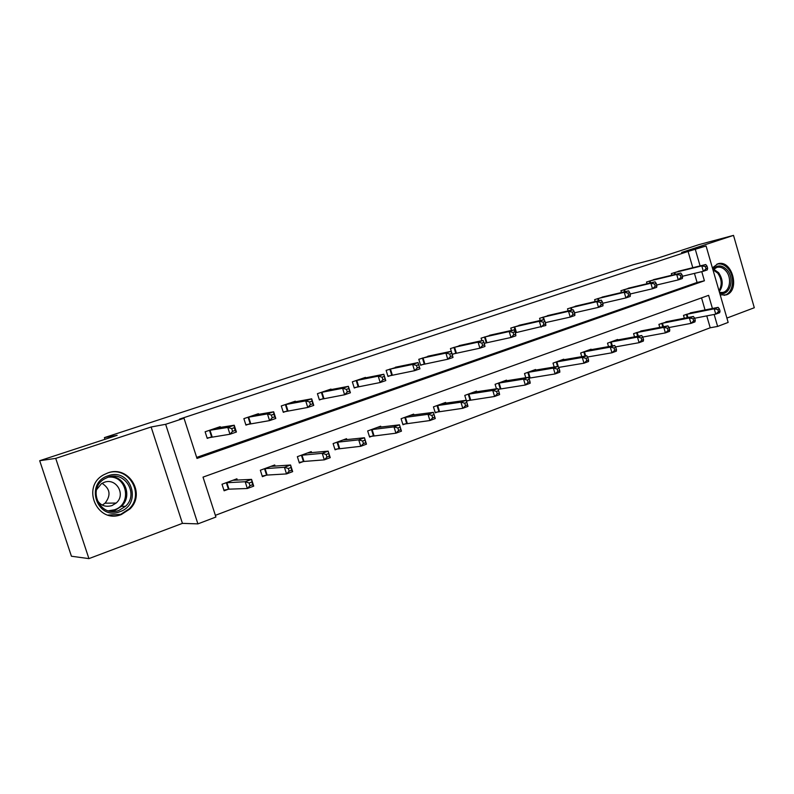 <?xml version="1.0" encoding="UTF-8"?>
<svg xmlns="http://www.w3.org/2000/svg" width="794" height="794" viewBox="0 0 794 794"><rect width="100%" height="100%" fill="white"/><g stroke="black" fill="none" stroke-linecap="round" stroke-linejoin="round"><path stroke-width="1.19" d="M121.393 514.492L129.898 508.984C146.215 493.689 128.628 464.778 107.756 472.966L103.964 474.663C80.581 486.553 97.354 524.556 121.393 514.492M720.198 294.872L726.312 294.872C740.564 290.515 732.028 259.043 717.855 263.816L712.407 267.886M712.426 308.499L708.615 295.338L203.026 477.125L215.908 517.033L197.905 523.881L165.648 424.304L184.019 418.24L196.991 458.436L704.407 280.788L701.757 271.647M182.431 523.365L151.128 426.993L55.729 458.386L39.7 460.709L71.43 556.237L88.928 558.619L182.431 523.365L197.905 523.881M726.907 318.076L754.3 307.744L733.517 235.381L681.649 252.452L706.074 245.991L728.158 322.424L717.627 326.433L714.153 314.464M215.363 515.336L710.213 327.773L717.627 326.433M55.729 458.386L88.928 558.619M39.7 460.709L117.155 435.32L104.391 437.623L633.235 264.72L656.251 258.626L698.928 244.631L733.517 235.381M104.391 437.623L104.947 439.32M710.213 327.773L706.769 315.893M705.052 309.968L701.539 297.879M692.914 312.399L683.505 315.367L684.349 318.245M668.578 321.332L658.901 324.369L659.794 327.416M643.547 330.512L633.582 333.639L634.535 336.864M617.782 339.981L617.633 339.475L607.519 343.177L608.532 346.601M591.252 349.717L591.093 349.191L580.672 353.002L581.764 356.645M563.919 359.761L563.75 359.196L553.021 363.126L554.182 367.017M535.761 370.113L535.573 369.508L524.506 373.557L525.767 377.736M506.721 380.792L506.522 380.137L495.099 384.316L496.468 388.802M498.146 389.586L499.942 388.931M476.757 391.809L476.549 391.105L464.768 395.422L466.554 401.258L469.74 400.077M445.841 403.183L445.613 402.429L433.445 406.875L435.271 412.811L438.566 411.59M413.922 414.934L413.664 414.121L401.099 418.716L402.965 424.74L406.369 423.48M380.941 427.083L380.663 426.199L367.672 430.953L369.587 437.067L373.101 435.767M346.849 439.658L346.541 438.685L333.113 443.598L335.068 449.811L338.701 448.471M311.595 452.669L311.248 451.597L297.353 456.679L299.358 463.001L303.119 461.612M275.111 466.147L274.734 464.966L260.343 470.227L262.397 476.658L266.288 475.219M266.566 475.11L267.092 474.921M237.337 480.132L236.91 478.802L222.002 484.261L224.107 490.791L228.146 489.303M228.424 489.203L228.93 489.015M692.795 267.717L688.07 251.45L179.513 419.103L184.019 418.24M196.664 457.404L697.072 282.475L694.442 273.394M680.776 270.675L671.337 273.612L671.803 275.23M656.211 279.022L646.495 282.039L647.001 283.756M630.932 287.617L620.928 290.713L621.464 292.529M604.909 296.46L594.617 299.646L595.182 301.571M578.121 305.571L567.511 308.836L568.117 310.891M550.51 314.96L539.573 318.315L540.238 320.508M522.065 324.637L510.78 328.081L511.485 330.433M545.706 323.823L545.002 321.471L543.106 322.116L543.811 324.468L545.706 323.823L545.825 325.49L515.524 332.746M492.727 334.611L481.085 338.165L481.849 340.686M484.231 343.465L485.958 342.879M462.455 344.914L450.436 348.556L452.233 354.432L455.448 353.33M431.221 355.543L418.795 359.295L420.631 365.26L423.956 364.118M398.955 366.53L386.122 370.381L387.998 376.435L391.432 375.264M365.617 377.884L365.468 377.388L352.338 381.835L354.263 387.998L357.816 386.777M331.158 389.636L330.989 389.08L317.421 393.685L319.387 399.948L323.059 398.687M295.517 401.784L295.328 401.178L281.284 405.952L283.299 412.304L287.1 411.004M258.626 414.379L258.417 413.704L243.877 418.637L245.942 425.108L249.872 423.758M250.16 423.659L250.686 423.48M220.434 427.42L220.186 426.676L205.12 431.787L207.234 438.367L211.313 436.968M211.601 436.869L212.107 436.69M151.128 426.993L165.648 424.304M688.07 251.45L706.074 245.991M700.1 265.93L695.346 249.534M697.072 282.475L704.407 280.788M707.623 268.223L706.997 266.069L705.419 266.615L706.035 268.769L707.623 268.223L707.275 269.91L703.335 271.27L701.777 265.891L673.878 272.749M705.419 266.615L701.777 265.891L705.727 264.541L678.185 271.29M706.035 268.769L703.335 271.27L682.463 276.262M706.997 266.069L705.727 264.541M720.029 311.139L719.414 308.995L717.845 309.581L718.461 311.714L720.029 311.139L719.662 312.697L715.751 314.146L714.203 308.806L718.113 307.357L690.294 312.886M694.671 318.235L715.751 314.146L718.461 311.714M686.016 314.454L714.203 308.806L717.845 309.581M718.113 307.357L719.414 308.995M712.823 269.335C717.31 264.591 722.093 264.839 727.185 270.079C735.264 279.022 729.656 296.589 719.711 293.165M719.493 292.43L722.699 292.45C730.023 291.239 732.058 277.761 725.994 270.962C723.225 267.786 720.178 266.586 716.853 267.35L712.982 269.91M723.989 295.338L723.989 295.338C733.12 293.879 735.681 277.126 728.148 268.67C724.743 264.759 720.982 263.261 716.873 264.164M716.456 281.93L715.344 278.079M108.063 475.814C130.891 467.08 143.029 504.25 119.844 511.703C96.947 521.033 84.372 482.97 108.063 475.814M119.021 510.373L125.502 506.314C139.109 494.265 125.045 470.485 108.123 477.174L104.679 478.792C86.536 488.667 100.074 518.264 119.021 510.373M102.049 483.308C110.187 488.687 111.19 495.307 105.036 503.188L102.257 505.093M96.55 498.95C99.836 505.222 104.947 507.445 111.875 505.629L116.152 503.059C126.186 494.761 116.311 477.512 104.213 482.325L101.453 483.675L96.461 489.829M108.093 515.058L120.718 514.353L129.154 508.894C145.173 493.918 128.32 465.433 107.676 472.986M110.971 511.306L112.053 510.473M682.622 276.808L681.986 274.625L680.359 275.181L680.994 277.364L682.622 276.808L682.344 278.496L678.284 279.895L676.696 274.436L649.105 281.155M680.359 275.181L676.696 274.436L680.766 273.047L653.541 279.647M680.994 277.364L678.284 279.895L656.688 285.006M681.986 274.625L680.766 273.047M656.876 285.651L656.231 283.438L654.554 284.004L655.199 286.227L656.876 285.651L656.678 287.329L652.489 288.768L650.872 283.24L623.618 289.8M654.554 284.004L650.872 283.24L655.06 281.81L628.183 288.252M655.199 286.227L652.489 288.768L630.128 293.998M656.231 283.438L655.06 281.81M695.276 320.329L694.651 318.156L693.033 318.751L693.668 320.925L695.276 320.329L694.968 321.888L690.949 323.386L689.371 317.957L693.4 316.469L665.878 321.818M669.094 327.515L690.949 323.386L693.668 320.925M661.491 323.426L689.371 317.957L693.033 318.751M693.4 316.469L694.651 318.156M669.789 329.798L669.144 327.594L667.486 328.21L668.131 330.413L669.789 329.798L669.55 331.346L665.402 332.894L663.794 327.386L667.943 325.858L640.768 331.009M642.713 337.063L665.402 332.894L668.131 330.413M636.242 332.666L663.794 327.386L667.486 328.21M667.943 325.858L669.144 327.594M630.347 294.753L629.692 292.51L627.965 293.105L628.62 295.348L630.347 294.753L630.218 296.44L625.91 297.919L624.253 292.311L597.386 298.703M627.965 293.105L624.253 292.311L628.57 290.842L602.08 297.105M628.62 295.348L625.91 297.919L602.745 303.258M629.692 292.51L628.57 290.842M603.003 304.142L602.328 301.869L600.552 302.474L601.227 304.757L603.003 304.142L602.954 305.829L598.507 307.357L596.82 301.66L570.36 307.873M600.552 302.474L596.82 301.66L601.276 300.142L575.203 306.226M601.227 304.757L598.507 307.357L574.499 312.806M602.328 301.869L601.276 300.142M574.806 313.829L574.112 311.516L572.276 312.141L572.96 314.464L574.806 313.829L574.836 315.506L570.251 317.084L568.524 311.308L542.51 317.322M572.276 312.141L568.524 311.308L573.119 309.739L547.503 315.625M572.96 314.464L570.251 317.084L545.349 322.642M574.112 311.516L573.119 309.739M643.527 339.544L642.872 337.311L641.165 337.946L641.82 340.179L643.527 339.544L643.358 341.092L639.091 342.68L637.443 337.103L641.721 335.525L614.913 340.467M615.529 346.899L639.091 342.68L641.82 340.179M610.258 342.174L637.443 337.103L641.165 337.946M641.721 335.525L642.872 337.311M616.462 349.598L615.787 347.335L614.02 347.99L614.695 350.253L616.462 349.598L616.372 351.147L611.966 352.784L610.288 347.117L614.695 345.489L588.294 350.214M587.5 357.012L611.966 352.784L614.695 350.253M583.501 351.97L610.288 347.117L614.02 347.99M614.695 345.489L615.787 347.335M588.543 359.97L587.858 357.667L586.041 358.342L586.726 360.645L588.543 359.97L588.533 361.498L583.997 363.195L582.28 357.439L586.826 355.762L560.872 360.248M558.599 367.423L583.997 363.195L586.726 360.645M555.929 362.054L582.28 357.439L586.041 358.342M586.826 355.762L587.858 357.667M559.74 370.669L559.045 368.327L557.17 369.021L557.864 371.364L559.74 370.669L559.82 372.188L555.135 373.934L553.388 368.098L558.083 366.371L532.605 370.59M528.804 378.212L555.135 373.934L557.864 371.364M527.504 372.455L553.388 368.098L557.17 369.021M558.083 366.371L559.045 368.327M530.015 381.706L529.3 379.334L527.355 380.048L528.079 382.43L530.015 381.706L530.184 383.224L525.35 385.021L523.564 379.095L528.407 377.309L503.456 381.259M498.056 389.368L525.35 385.021L528.079 382.43M498.195 383.184L523.564 379.095L527.355 380.048M528.407 377.309L529.3 379.334M499.307 393.109L498.572 390.698L496.578 391.442L497.302 393.854L499.307 393.109L499.585 394.608L494.583 396.474L492.756 390.45L497.759 388.603L473.383 392.266M466.425 400.841L494.583 396.474L497.302 393.854M467.954 394.251L492.756 390.45L496.578 391.442M497.759 388.603L498.572 390.698M467.577 404.89L466.832 402.439L464.758 403.213L465.512 405.665L467.577 404.89L467.964 406.379L462.793 408.305L460.927 402.191L466.098 400.285L442.347 403.62M435.132 412.374L462.793 408.305L465.512 405.665M436.74 405.674L460.927 402.191L464.758 403.213M466.098 400.285L466.832 402.439M434.01 414.587L431.867 415.381L432.641 417.872L434.775 417.078L433.365 412.354L435.271 418.547L429.931 420.542L428.016 414.319L433.365 412.354L410.29 415.351M402.826 424.274L429.931 420.542L432.641 417.872M404.503 417.475L428.016 414.319L431.867 415.381M435.271 418.547L434.775 417.078M400.057 427.152L397.844 427.966L398.628 430.497L400.841 429.673L399.501 424.84L401.456 431.142L395.928 433.196L393.973 426.874L399.501 424.84L377.17 427.47M369.428 436.581L395.928 433.196L398.628 430.497M371.195 429.663L393.973 426.874L397.844 427.966M401.456 431.142L400.841 429.673M364.912 440.154L362.62 440.998L363.424 443.568L365.716 442.724L364.456 437.752L366.461 444.164L360.744 446.297L358.729 439.866L364.456 437.752L342.939 440.005M334.899 449.295L360.744 446.297L363.424 443.568M336.755 442.268L358.729 439.866L362.62 440.998M366.461 444.164L365.716 442.724M328.518 453.612L326.136 454.496L326.959 457.116L329.341 456.232L328.17 451.141L330.225 457.652L324.289 459.855L322.235 453.324L328.17 451.141L307.516 452.967M299.179 462.455L303.983 461.453L324.289 459.855L326.959 457.116M301.125 455.299L322.235 453.324L326.136 454.496M330.225 457.652L329.341 456.232M290.793 467.577L288.331 468.48L289.175 471.15L291.636 470.237L290.564 465.006L292.668 471.636L286.525 473.919L284.411 467.269L290.564 465.006L270.863 466.376M262.209 476.072L267.131 475.07L286.525 473.919L289.175 471.15M264.243 468.797L265.087 468.649L267.141 475.07L265.087 468.649L284.411 467.269L288.331 468.48M292.668 471.636L291.636 470.237M543.811 324.468L541.091 327.118L539.334 321.252L513.807 327.059M543.106 322.116L539.334 321.252L544.069 319.635L518.958 325.312M545.002 321.471L544.069 319.635M515.663 334.135L514.939 331.753L512.984 332.418L513.708 334.81L515.663 334.135L515.882 335.802L510.989 337.49L509.192 331.525L484.211 337.103M512.984 332.418L509.192 331.525L514.085 329.857L489.521 335.296M513.708 334.81L510.989 337.49L484.191 343.336M514.939 331.753L514.085 329.857M484.638 344.785L483.903 342.363L481.879 343.058L482.613 345.479L484.638 344.785L484.955 346.452L479.904 348.189L478.067 342.135L453.662 347.464M481.879 343.058L478.067 342.135L483.119 340.408L459.14 345.608M482.613 345.479L479.904 348.189L452.153 354.184M483.903 342.363L483.119 340.408M452.57 355.801L451.816 353.34L449.722 354.055L450.476 356.516L452.57 355.801L452.997 357.449L447.776 359.245L445.891 353.092L422.13 358.163M449.722 354.055L445.891 353.092L451.121 351.315L427.787 356.248M450.476 356.516L447.776 359.245L420.552 365.002M451.816 353.34L451.121 351.315M416.483 365.419L417.247 367.92L419.411 367.185L418.646 364.674L416.483 365.419L412.632 364.436L418.041 362.59L419.957 368.823L414.557 370.689L412.632 364.436L389.556 369.21M395.402 367.225L418.041 362.59L418.646 364.674M417.247 367.92L414.557 370.689L387.909 376.167M419.411 367.185L419.957 368.823M382.083 377.18L382.877 379.731L385.11 378.956L384.326 376.416L382.083 377.18L378.222 376.158L383.81 374.252L385.785 380.594L380.197 382.519L378.222 376.158L355.901 380.634M361.945 378.579L383.81 374.252L384.326 376.416M382.877 379.731L380.197 382.519L354.174 387.71M385.11 378.956L385.785 380.594M346.472 389.358L347.286 391.948L349.608 391.154L348.794 388.564L346.472 389.358L342.601 388.296L348.387 386.331L350.402 392.772L344.616 394.767L342.601 388.296L321.094 392.444M327.346 390.32L348.387 386.331L348.794 388.564M347.286 391.948L344.616 394.767L319.287 399.64M349.608 391.154L350.402 392.772M309.591 401.972L310.424 404.603L312.826 403.779L311.992 401.149L309.591 401.972L305.7 400.881L311.695 398.826L313.759 405.387L307.774 407.451L305.7 400.881L285.086 404.652M291.557 402.459L311.695 398.826L311.992 401.149M310.424 404.603L307.774 407.451L283.19 411.987M312.826 403.779L313.759 405.387M271.359 415.044L272.213 417.723L274.704 416.87L273.851 414.19L271.359 415.044L267.449 413.912L273.672 411.788L275.796 418.458L269.583 420.602L267.449 413.912L247.817 417.307M254.517 415.034L273.672 411.788L273.851 414.19M272.213 417.723L269.583 420.602L245.832 424.76M274.704 416.87L275.796 418.458M231.709 428.601L232.582 431.331L235.163 430.447L234.29 427.718L231.709 428.601L227.789 427.43L234.24 425.227L236.413 432.015L229.972 434.239L227.789 427.43L209.209 430.398M216.147 428.045L234.24 425.227L234.29 427.718M232.582 431.331L229.972 434.239L207.125 438M235.163 430.447L236.413 432.015M251.678 482.047L249.118 482.99L249.981 485.7L252.542 484.757L251.569 479.377L253.723 486.127L247.351 488.499L245.187 481.73L251.569 479.377L232.91 480.271M223.908 490.176L228.94 489.164L247.351 488.499L249.981 485.7M226.042 482.782L245.187 481.73L249.118 482.99M253.723 486.127L252.542 484.757M674.831 272.501L675.366 274.367M674.175 272.67L674.711 274.526M687.286 317.669L686.324 314.374M687.941 317.54L686.979 314.226M713.647 269.216L718.61 272.689C723.155 279.448 723.374 285.78 719.275 291.676M718.997 290.713C722.292 284.986 721.865 279.131 717.716 273.146L713.062 269.831M110.525 476.529C125.204 476.41 132.509 496.458 121.432 506.334L115.001 510.344L110.872 511.296M108.441 510.81L114.455 509.808C132.687 504.13 126.971 474.723 108.103 477.184M650.058 280.907L650.633 282.872M649.413 281.076L649.988 283.031M624.57 289.552L625.186 291.646M623.925 289.721L624.531 291.795M662.811 326.84L661.789 323.357M663.466 326.711L662.444 323.208M637.642 336.289L636.55 332.587M638.297 336.16L637.195 332.448M598.329 298.455L598.984 300.678M597.684 298.623L598.339 300.827M571.293 307.625L571.998 309.997M570.658 307.794L571.362 310.146M543.443 317.084L544.416 320.319M542.818 317.243L543.572 319.754M611.727 346.025L610.566 342.105M612.382 345.906L611.211 341.956M585.049 356.079L583.798 351.891M585.694 355.96L584.444 351.752M557.567 366.451L556.227 361.985M558.44 367.096L556.862 361.846M529.519 378.043L527.812 372.386M530.144 377.914L528.437 372.257M500.24 388.862L498.503 383.115M500.865 388.732L499.118 382.986M470.038 400.007L468.262 394.181M470.663 399.888L468.877 394.052M438.864 411.52L437.047 405.605M439.479 411.411L437.653 405.486M406.667 423.42L404.801 417.406M407.272 423.301L405.406 417.287M373.398 435.708L371.493 429.594M373.984 435.598L372.078 429.485M338.998 448.412L337.043 442.198M339.584 448.312L337.629 442.099M303.417 461.552L301.412 455.24M303.983 461.453L301.988 455.141M266.586 475.149L264.531 468.738M514.74 326.82L516.457 332.517M514.115 326.979L515.832 332.666M485.124 336.864L486.881 342.651M484.509 337.023L486.265 342.8M454.575 347.236L456.361 353.102M453.96 347.385L455.756 353.251M423.033 357.935L424.859 363.9M422.428 358.084L424.264 364.039M390.45 368.992L392.325 375.046M389.854 369.131L391.73 375.185M356.784 380.415L358.699 386.569M356.198 380.554L358.114 386.698M321.967 392.226L323.922 398.479M321.391 392.365L323.357 398.608M285.939 404.454L287.954 410.806M285.383 404.583L287.388 410.935M248.651 417.108L250.715 423.569L248.651 417.108M248.105 417.227L250.16 423.688M212.097 436.789L209.993 430.219L212.137 436.779M209.497 430.328L211.601 436.899M228.434 489.243L226.34 482.712M228.98 489.164L226.876 482.633M129.898 508.984L129.075 508.974M116.152 503.059L105.036 503.188M110.485 476.539C125.124 476.43 132.439 496.478 121.432 506.334L125.502 506.314M228.94 489.164L226.836 482.633"/></g></svg>
